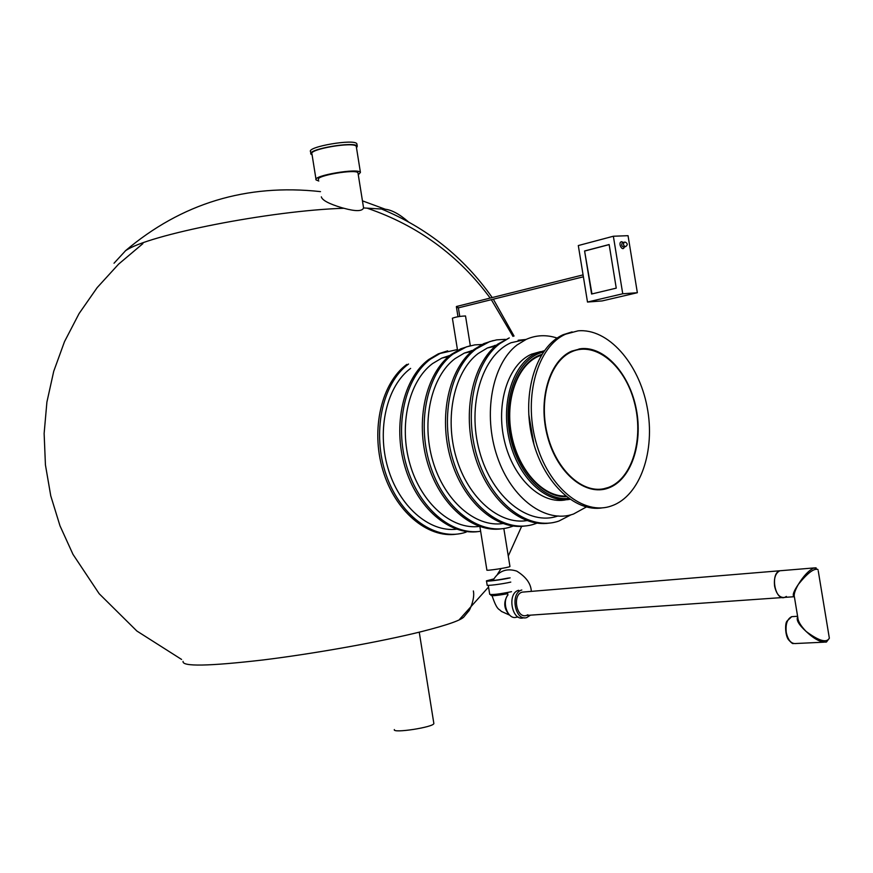 <?xml version="1.0" encoding="UTF-8"?>
<svg xmlns="http://www.w3.org/2000/svg" width="873" height="873" viewBox="0 0 873 873"><rect width="100%" height="100%" fill="white"/><g stroke="black" fill="none" stroke-linecap="round" stroke-linejoin="round"><path stroke-width="1.31" d="M394.356 729.566C392.042 733.615 433.608 727.253 433.859 723.521L433.794 723.106M310.875 153.517L310.592 151.738C306.281 146.828 354.995 138.501 356.861 143.838L356.97 144.482M312.108 154.936L310.974 154.139C306.674 149.261 355.387 140.935 357.253 146.238L356.511 147.974M316.015 179.402L311.956 153.975C307.842 149.305 354.482 141.339 356.271 146.413L356.359 147.013M318.809 181.017L316.102 179.947C312.054 175.691 358.705 167.758 360.429 172.418L358.279 174.818M318.569 179.532C314.978 175.757 356.435 168.707 357.974 172.843L358.05 173.334M363.43 206.966L363.572 207.938C362.23 211.375 355.671 211.484 343.897 208.276L341.856 207.73C329.045 203.889 322.213 200.255 321.329 196.851M457.561 350.368L452.389 318.219C455.957 316.91 460.333 316.168 465.527 315.982L465.538 316.07M530.478 615.159L526.757 617.571C514.994 621.598 509.821 592.832 521.814 590.017M527.87 614.799L526.408 615.443C516.445 618.87 512.069 594.502 522.218 592.134L779.873 570.767C769.997 573.332 775.017 601.181 784.663 597.383L786.409 596.434M524.084 617.746L523.625 617.778C511.851 621.816 506.7 593.094 518.682 590.279M518.322 617.08L516.434 617.211C508.151 620.179 501.462 602.719 507.922 594.862M507.922 594.775C503.154 602.184 503.797 609.038 509.854 615.334M507.802 593.695C497.926 595.451 492.317 596.041 490.975 595.462M511.545 591.676C499.88 594.033 492.601 594.928 489.72 594.36L488.269 585.346M510.781 582.095C502.75 584.026 485.65 586.165 487.145 585.052L486.501 581.003M510.105 577.861C502.062 579.781 484.973 581.931 486.468 580.851L493.758 578.93M508.555 578.002C497.861 580.109 491.193 580.96 488.564 580.534L493.649 579.126M782.077 570.582L779.873 570.767L782.077 570.582M816.08 567.832L814.04 567.93C808.889 570.276 803.651 575.776 798.337 584.408C793.371 591.708 792.051 595.833 794.354 596.783M794.114 596.728L784.663 597.383C779.818 598.049 776.457 594.327 774.602 586.209C773.74 578.155 775.497 573.004 779.873 570.767L814.04 567.93L818.023 569.567C814.16 567.974 807.601 572.928 798.337 584.408C794.954 590.432 793.644 594.611 794.408 596.946L797.846 617.778C798.042 621.336 800.781 625.886 806.074 631.408C798.773 624.719 795.99 619.906 797.704 616.971M829.044 636.362L829.35 638.218L826.436 642.059C821.002 642.67 814.214 639.112 806.074 631.408C818.798 640.902 826.556 643.172 829.35 638.218L818.23 570.789M613.359 236.234L578.308 245.553L587.496 302.047L622.744 293.775L613.359 236.234L628.047 235.688L637.355 292.717L602.152 300.923L587.496 302.047M591.599 294.026L584.594 250.977L609.147 244.538L616.251 288.145L591.599 294.026M622.744 293.775L637.355 292.717M584.594 250.977L591.959 293.939M609.158 244.615L584.965 250.955M479.888 526.583L486.883 570.014C485.213 571.215 509.45 567.515 509.952 566.49L509.93 566.381M580.905 348.676C604.662 346.144 629.488 373.873 636.231 408.848C643.237 443.757 631.026 479.932 608.394 488.051C585.881 496.628 557.367 473.493 547.622 436.958C537.582 400.543 549.193 360.724 571.64 351.164L580.905 348.676M578.002 330.856C607.99 328.03 638.872 363.179 647.111 406.927C655.699 450.599 640.324 495.809 611.755 505.816C583.731 516.249 548.124 487.461 535.869 441.694C523.265 396.08 537.768 346.286 565.66 334.163L578.002 330.856M602.534 507.824C574.434 512.746 542.002 481.241 531.973 436.86C521.661 392.566 536.404 346.417 563.118 334.719L572.099 331.882M603.658 488.771C581.254 493.376 555.184 468.485 547.065 433.15C538.696 397.892 550.372 360.876 571.826 351.699C595.561 341.005 624.817 365.503 634.289 402.017C644.165 438.388 632.368 478.906 608.285 487.494L603.658 488.771M579.945 349.364L579.868 348.807M599.544 489.262L599.62 489.829M533.992 444.575L528.754 414.26M579.094 349.495L579.017 348.938M566.304 499.727C541.969 505.183 513.455 479.102 504.561 441.432C495.384 403.861 508.195 364.128 531.592 354.154L540.714 351.568M449.901 355.475L449.006 355.649M456.568 529.202C429.189 532.53 398.852 506.209 387.808 467.612C376.579 429.101 386.968 385.757 410.626 368.395M472.871 350.4L471.464 350.651M479.408 526.419C451.985 530.107 421.321 503.568 410.015 464.371C398.524 425.26 408.815 381.141 432.55 363.583L441.836 358.094L449.966 355.42M496.453 345.195L494.511 345.522M502.837 523.56C475.381 527.619 444.39 500.873 432.822 461.053C421.059 421.321 431.24 376.405 455.029 358.628L464.316 353.096L472.98 350.313M525.611 339.499L518.158 340.263M526.877 520.614C499.411 525.077 468.092 498.112 456.241 457.648C444.204 417.283 454.266 371.549 478.109 353.554L487.396 347.978L496.606 345.064M558.087 515.921C528.852 526.506 492.034 497.61 479.55 451.505C466.706 405.541 482.038 355.213 511.076 342.729L526.244 339.357C536.186 334.981 546.487 334.555 557.149 338.069M586.35 506.984L573.517 514.033C546.051 523.92 511.523 499.083 497.228 456.612C482.682 414.293 492.066 364.052 516.991 345.01L526.244 339.357M549.226 523.113C520.243 527.576 487.178 498.538 474.672 455.204C461.959 411.958 472.609 363.19 497.763 344.137L509.265 337.906L499.683 343.711C473.275 363.637 463.17 416.312 478.448 460.726C493.463 505.292 529.922 531.33 558.971 521.017L570.997 514.808M493.169 340.59L483.729 343.646L474.126 349.407C448.94 368.286 438.181 416.432 450.774 459.067C463.159 501.8 496.126 530.424 525.131 525.983M505.292 339.335L496.672 339.87L489.677 341.616L475.992 348.993C449.54 368.733 439.326 420.742 454.495 464.534C469.39 508.49 505.773 534.123 534.865 523.898L536.993 523.123M481.929 344.497L474.847 344.879L466.553 346.832L452.923 354.132C426.439 373.709 416.126 425.064 431.175 468.255C445.95 511.6 482.245 536.851 511.371 526.714L513.226 526.048M470.132 345.784L460.715 348.818L451.112 354.536C425.893 373.251 415.035 420.786 427.508 462.832C439.785 504.987 472.653 533.185 501.669 528.787M447.685 350.837L438.29 353.86L428.676 359.534C403.446 378.085 392.512 425.02 404.865 466.509C417.021 508.086 449.781 535.88 478.797 531.515M457.419 349.549L440.068 353.456L430.454 359.141C405.214 377.703 394.28 424.714 406.665 466.247C418.844 507.879 451.625 535.695 480.652 531.286M408.553 364.019C382.036 383.258 371.527 433.357 386.346 475.392C400.903 517.58 437.013 542.1 466.16 532.126M406.818 364.401C381.577 382.789 370.567 429.145 382.811 470.078C394.847 511.098 427.486 538.51 456.503 534.167M583.393 276.796L458.139 307.929L456.59 306.456L458.358 307.733M183.068 661.374C181.89 666.721 208.516 666.252 262.937 659.977C315.088 653.571 381.457 641.633 421.91 631.506C448.264 624.828 462.406 619.765 464.36 616.316L468.67 611.122C469.15 611.416 475.196 598.943 473.362 590.956M362.448 200.855L385.375 209.269L363.572 207.938M343.897 208.276C270.75 210.513 147.646 234.826 125.505 250.769L125.221 250.944C181.519 203.267 246.612 183.494 320.5 191.624M823.796 642.19L796.045 643.499C791.32 644.078 788.057 640.4 786.267 632.456C785.394 624.162 787.217 618.892 791.724 616.654L793.917 616.524M624.37 246.95C622.58 252.581 617.309 242.301 621.674 241.679L623.257 242.465M625.286 246.71L623.879 247.081C621.685 246.47 621.183 245.007 622.373 242.694L624.577 242.127M625.668 246.612C623.475 246.011 622.973 244.549 624.162 242.225L625.275 242.127C627.709 243.425 627.84 244.92 625.668 246.612M544.283 350.728L536.491 353.118C513.335 363.004 500.513 402.158 509.265 439.588C517.765 477.095 545.647 503.732 569.949 499.323M541.784 354.427C518.955 361.204 504.518 396.582 510.912 432.932C517.056 469.325 542.548 497.905 566.359 496.672M543.344 352.059C518.878 357.57 502.837 394.672 509.625 433.15C516.107 471.682 543.693 501.353 568.618 498.385M565.606 496.06C542.133 496.857 517.253 468.637 511.207 432.877C504.921 397.16 518.922 362.317 541.282 355.256M433.859 723.521L419.247 632.161M357.253 146.238L356.861 143.838M360.429 172.418L356.271 146.413M363.572 207.883L357.974 172.843M380.868 208.745C426.788 227.667 463.912 257.273 492.219 297.573M493.321 299.177L514.044 336.05M408.411 221.851C399.321 214.005 391.497 209.793 384.928 209.214M114.025 263.231L125.505 250.769M471.256 351.557L471.125 350.739M470.318 345.741L465.527 315.982M492.907 580.534C498.45 571.007 506.384 567.854 516.707 571.095C526.135 576.944 530.991 583.71 531.308 591.381M507.911 595.146L507.617 592.876M492.088 595.746C497.315 611.286 499.105 608.503 501.288 611.362L509.417 615.029M782.459 597.547L526.408 615.443M793.47 643.521C792.87 644.067 791.178 642.757 788.395 639.593C785.242 635.337 784.816 623.748 786.944 621.172L791.724 616.654L797.595 616.294M503.83 528.514L509.952 566.49M565.66 334.163L563.118 334.719M536.491 353.118L531.592 354.154M448.547 356.599L441.836 358.094M471.573 351.492L464.316 353.096M495.209 346.243L487.396 347.978M483.729 343.646L485.595 343.22M460.715 348.818L462.537 348.403M438.29 353.86L440.068 353.456M142.888 243.632L118.586 264.148L97.187 287.599L79.072 313.582L64.504 341.649L53.722 371.32L46.902 402.104L44.13 433.466L45.429 464.883L50.754 495.831L59.997 525.83L72.994 554.377L99.173 593.716L136.875 631.026L181.584 659.442M459.624 619.295L488.542 587.049M497.359 574.445L501.091 568.552M508.261 556.036L521.65 526.332M512.986 336.411L491.324 299.668M490.179 298.075C458.805 255.505 417.883 225.572 367.424 208.276M456.448 306.499L583.077 274.886M456.372 306.739L457.987 316.724M458.38 307.863L459.755 316.441"/></g></svg>
